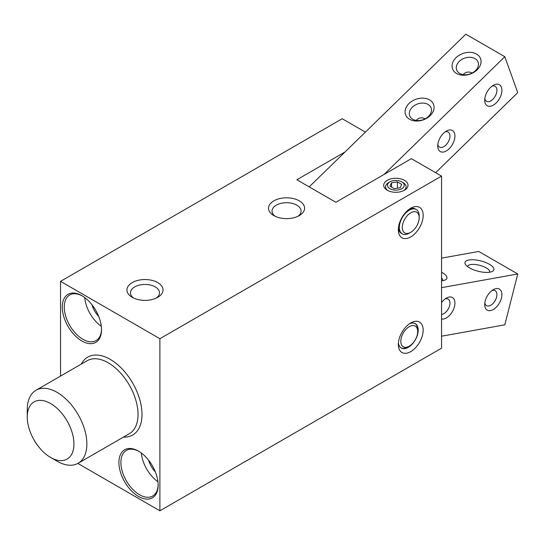 <?xml version="1.0" encoding="UTF-8"?>
<svg xmlns="http://www.w3.org/2000/svg" width="545" height="545" viewBox="0 0 545 545"><rect width="100%" height="100%" fill="white"/><g stroke="black" fill="none" stroke-linecap="round" stroke-linejoin="round"><path stroke-width="0.82" d="M401.774 188.699A8.386 4.837 180 0 1 389.92 188.699A8.386 4.837 180 0 1 389.92 181.853A8.386 4.837 180 0 1 401.774 181.853A8.386 4.837 180 0 1 401.774 188.699M387.979 190.621A10.266 5.927 180 0 1 388.592 182.623L389.92 181.853M401.774 181.853L403.109 182.623A10.266 5.927 180 0 1 403.716 190.621M397.421 181.88L401.726 184.367L400.153 187.759L394.273 188.672L389.975 186.186L391.548 182.793L397.421 181.88L397.421 188.182M391.548 187.092L391.548 182.793M407.769 347.036L409.261 346.177A11.942 6.894 120 0 0 417.708 331.551A11.942 6.894 120 0 0 409.261 326.673A11.942 6.894 120 0 0 400.813 341.299A11.942 6.894 120 0 0 409.261 346.177L407.769 347.036A14.047 8.114 -60 0 1 400.997 347.867M415.038 323.546A14.047 8.114 -60 0 1 417.708 329.827L417.708 331.551M410.753 232.313L409.261 233.171A14.047 8.114 -60 0 1 402.237 233.866A14.047 8.114 -60 0 1 400.084 222.612A14.047 8.114 -60 0 1 409.261 210.227A14.047 8.114 -60 0 1 416.285 209.532A14.047 8.114 -60 0 1 419.194 215.963L419.194 217.687A11.942 6.894 -60 0 1 410.753 232.313A11.942 6.894 -60 0 1 402.305 227.435A11.942 6.894 -60 0 1 410.753 212.809A11.942 6.894 -60 0 1 419.194 217.687M409.438 209.055A14.047 8.114 -60 0 1 415.29 208.96L416.285 209.532M402.237 233.866L401.243 233.294A14.047 8.114 -60 0 1 398.402 228.178M441.552 336.204L504.813 324.827L517.75 273.972L441.552 287.665M501.427 298.135A12.154 7.017 120 0 0 493.3 289.681A12.154 7.017 120 0 0 484.709 304.56A12.154 7.017 120 0 0 491.883 310.2A12.154 7.017 120 0 0 501.427 298.135M441.552 319.043A12.154 7.017 120 0 0 454.455 306.583A12.154 7.017 120 0 0 446.335 298.122A12.154 7.017 120 0 0 441.552 302.557M441.552 258.146L478.755 251.456L517.75 273.972M441.552 280.791A14.899 5.334 14.3 0 0 445.306 279.892A14.899 5.334 14.3 0 0 442.431 272.732A14.899 5.334 14.3 0 0 441.552 272.241M489.403 264.284A14.899 5.334 14.3 0 0 471.759 259.74A14.899 5.334 14.3 0 0 465.6 264.666A14.899 5.334 14.3 0 0 478.122 271.247A14.899 5.334 14.3 0 0 492.271 271.451A14.899 5.334 14.3 0 0 489.403 264.284M467.562 266.607A11.39 4.074 -165.7 0 1 467.596 266.451A11.39 4.074 -165.7 0 1 474.715 264.475A11.39 4.074 -165.7 0 1 486.242 267.888A11.39 4.074 -165.7 0 1 489.669 272.064A11.39 4.074 -165.7 0 1 489.621 272.221M441.552 277.984A11.39 4.074 -165.7 0 1 442.697 280.505A11.39 4.074 -165.7 0 1 442.649 280.661M491.951 290.58A8.638 4.987 -60 0 1 495.139 290.683A8.638 4.987 -60 0 1 496.59 297.127A8.638 4.987 -60 0 1 486.501 305.643A8.638 4.987 -60 0 1 484.818 302.938M444.986 299.021A8.638 4.987 -60 0 1 448.167 299.13A8.638 4.987 -60 0 1 449.625 305.568A8.638 4.987 -60 0 1 441.552 314.465M309.213 186.881L345.053 151.939L296.868 179.755L335.863 202.27L411.373 158.677L441.552 176.096L159.889 338.718L159.889 510.801L441.552 348.18L441.552 176.096M345.053 151.939L465.818 34.199L504.813 56.714L517.75 92.63L435.639 172.683M504.813 56.714L384.048 174.454M485.179 103.155A12.154 7.017 120 0 0 495.187 103.829A12.154 7.017 120 0 0 501.843 89.21A12.154 7.017 120 0 0 493.3 85.313A12.154 7.017 120 0 0 484.709 100.191A12.154 7.017 120 0 0 485.179 103.155M438.207 148.948A12.154 7.017 120 0 0 448.215 149.616A12.154 7.017 120 0 0 454.871 135.003A12.154 7.017 120 0 0 446.335 131.107A12.154 7.017 120 0 0 437.737 145.985A12.154 7.017 120 0 0 438.207 148.948M459.748 73.452A11.39 8.359 160.2 0 1 456.642 69.889A11.39 8.359 160.2 0 1 461.704 59.528A11.39 8.359 160.2 0 1 474.974 58.608A11.39 8.359 160.2 0 1 478.074 62.171A11.39 8.359 160.2 0 1 473.019 72.54A11.39 8.359 160.2 0 1 459.748 73.452M456.587 73.5A14.899 10.934 -19.8 0 0 480.656 64.201A14.899 10.934 -19.8 0 0 462.405 53.662A14.899 10.934 -19.8 0 0 456.587 73.5M409.615 119.294A14.899 10.934 -19.8 0 0 433.684 109.995A14.899 10.934 -19.8 0 0 415.44 99.456A14.899 10.934 -19.8 0 0 409.615 119.294M472.133 73.044C468.789 71.3 465.777 71.831 463.1 74.624M412.776 119.246A11.39 8.359 160.2 0 1 409.677 115.683A11.39 8.359 160.2 0 1 414.731 105.321A11.39 8.359 160.2 0 1 428.002 104.402A11.39 8.359 160.2 0 1 431.102 107.965A11.39 8.359 160.2 0 1 426.047 118.333A11.39 8.359 160.2 0 1 412.776 119.246M425.161 118.837C421.816 117.093 418.805 117.625 416.128 120.418M491.951 86.212A8.638 4.987 -60 0 1 495.139 86.321A8.638 4.987 -60 0 1 496.59 88.167A8.638 4.987 -60 0 1 494.056 97.916A8.638 4.987 -60 0 1 486.501 101.281A8.638 4.987 -60 0 1 485.043 99.428A8.638 4.987 -60 0 1 484.818 98.577M444.986 132.006A8.638 4.987 -60 0 1 448.167 132.115A8.638 4.987 -60 0 1 449.625 133.961A8.638 4.987 -60 0 1 447.084 143.703A8.638 4.987 -60 0 1 439.529 147.075A8.638 4.987 -60 0 1 438.071 145.222A8.638 4.987 -60 0 1 437.846 144.37M60.536 376.084L60.536 281.356L342.199 118.735L365.375 132.122M398.334 229.731A17.563 10.137 120 0 0 410.753 236.905A17.563 10.137 120 0 0 423.172 215.391A17.563 10.137 120 0 0 410.753 208.224A17.563 10.137 120 0 0 398.334 229.731M409.438 323.784A14.047 8.114 -60 0 1 415.29 323.682A14.047 8.114 -60 0 1 417.45 334.943A14.047 8.114 -60 0 1 408.266 347.322A14.047 8.114 -60 0 1 401.243 348.017A14.047 8.114 -60 0 1 398.402 342.9M398.334 344.454A17.563 10.137 120 0 0 410.753 351.627A17.563 10.137 120 0 0 423.172 330.113A17.563 10.137 120 0 0 410.753 322.947A17.563 10.137 120 0 0 398.334 344.454M159.889 510.801L77.84 463.434M387.257 190.239A12.154 7.017 0 0 0 404.438 190.239L404.438 190.239A12.154 7.017 0 0 0 404.438 180.313A12.154 7.017 0 0 0 387.257 180.313A12.154 7.017 0 0 0 387.257 190.239L387.257 190.239M60.536 281.356L159.889 338.718M132.231 282.596A18.033 10.409 0 0 0 132.231 297.325A18.033 10.409 0 0 0 157.737 297.325A18.033 10.409 0 0 0 157.737 282.596A18.033 10.409 0 0 0 132.231 282.596M273.808 215.582A18.033 10.409 0 0 0 299.314 215.582A18.033 10.409 0 0 0 299.314 200.86A18.033 10.409 0 0 0 273.808 200.86A18.033 10.409 0 0 0 273.808 215.582L273.808 215.582M275.184 216.297A14.524 8.386 180 0 1 272.037 211.085A14.524 8.386 180 0 1 286.561 202.706A14.524 8.386 180 0 1 301.085 211.085A14.524 8.386 180 0 1 297.938 216.297M133.607 298.04A14.524 8.386 180 0 1 130.459 292.829A14.524 8.386 180 0 1 134.717 286.902A14.524 8.386 180 0 1 150.543 285.083A14.524 8.386 180 0 1 159.501 292.829A14.524 8.386 180 0 1 156.361 298.04M27.25 417.014A33.02 19.061 60 0 1 50.596 403.532A33.02 19.061 60 0 1 73.943 443.977A33.02 19.061 60 0 1 50.596 457.453A33.02 19.061 60 0 1 27.25 417.014L27.25 409.561A42.149 24.334 -120 0 1 35.977 390.261A42.149 24.334 -120 0 1 78.133 414.595A42.149 24.334 -120 0 1 78.133 463.27A42.149 24.334 -120 0 1 57.055 461.186L50.596 457.453M84.727 297.57A26.344 15.212 -120 0 0 101.309 326.291M101.513 329.098A26.344 15.212 60 0 1 96.063 340.598A26.344 15.212 60 0 1 75.762 333.54A26.344 15.212 60 0 1 64.262 307.026A26.344 15.212 60 0 1 69.712 294.968A26.344 15.212 60 0 1 82.397 295.996M62.273 307.026A27.747 16.023 -120 0 0 81.893 341.013A27.747 16.023 -120 0 0 101.513 329.684A27.747 16.023 -120 0 0 81.893 295.697A27.747 16.023 -120 0 0 62.273 307.026M91.948 304.703A17.215 9.939 -120 0 0 98.74 316.468M141.359 453.018A26.344 15.212 -120 0 0 157.941 481.739M158.139 484.546A26.344 15.212 60 0 1 152.689 496.045A26.344 15.212 60 0 1 132.387 488.988A26.344 15.212 60 0 1 120.888 462.473A26.344 15.212 60 0 1 126.345 450.415A26.344 15.212 60 0 1 139.03 451.444M118.905 462.473A27.747 16.023 -120 0 0 138.525 496.461A27.747 16.023 -120 0 0 158.145 485.132A27.747 16.023 -120 0 0 138.525 451.144A27.747 16.023 -120 0 0 118.905 462.473M148.581 460.157A17.215 9.939 -120 0 0 155.373 471.916M35.977 390.261L87.145 360.722A42.149 24.334 60 0 1 129.301 385.056A42.149 24.334 60 0 1 129.301 433.731L78.133 463.27M123.463 437.097A44.962 25.956 -120 0 0 132.694 383.101A44.962 25.956 -120 0 0 81.314 364.087"/></g></svg>
